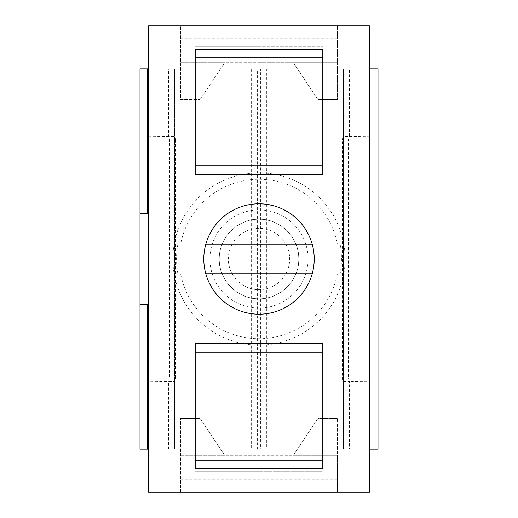<?xml version="1.0" encoding="UTF-8"?>
<svg xmlns="http://www.w3.org/2000/svg" width="518" height="518" viewBox="0 0 518 518"><rect width="100%" height="100%" fill="white"/><g stroke="black" fill="none" stroke-linecap="round" stroke-linejoin="round"><path stroke-width="0.39" stroke-dasharray="2.59 1.94" d="M337.516 455.296L337.516 492.1L259 492.1L259 479.83L259 492.1L148.582 492.1L148.582 25.9L259 25.9L259 38.17L259 25.9L369.418 25.9L369.418 492.1L337.516 492.1L337.516 455.296L293.35 455.296L337.516 455.296L337.516 418.492L337.516 455.296L259 455.296L293.35 455.296L317.89 418.492L337.516 418.492L317.89 418.492L293.35 455.296M322.798 49.21L322.798 57.796L322.798 46.756L322.798 57.796L259 57.796L259 46.756L322.798 46.756L259 46.756L259 57.796L195.202 57.796L195.202 49.21M195.202 174.346L195.202 165.76L259 165.76L259 176.8L259 165.76L259 176.8L259 165.76L322.798 165.76L322.798 174.346M322.798 343.654L322.798 352.24L322.798 341.2L322.798 352.24L259 352.24L259 341.2L322.798 341.2L195.202 341.2L195.202 352.24L195.202 341.2L259 341.2L259 352.24L195.202 352.24L195.202 343.654M322.798 471.244L322.798 460.204L322.798 471.244L259 471.244L322.798 471.244M322.798 468.79L322.798 460.204L259 460.204L259 471.244L259 460.204L195.202 460.204L195.202 468.79M337.516 62.704L259 62.704L259 38.17L259 203.794C249.611 203.839 240.792 206.093 232.53 210.548C207.543 223.523 196.587 256.637 208.748 281.863C219.185 302.447 235.936 313.235 259 314.206L259 479.83L259 314.206C268.389 314.161 277.208 311.907 285.47 307.452C310.457 294.477 321.413 261.363 309.252 236.137C298.815 215.553 282.064 204.765 259 203.794L259 62.704L337.516 62.704L337.516 99.508L337.516 25.9L337.516 62.704L293.35 62.704L317.89 99.508L337.516 99.508L317.89 99.508L293.35 62.704M259 176.8L322.798 176.8L195.202 176.8L195.202 165.76L195.202 176.8L259 176.8M180.484 62.704L259 62.704L180.484 62.704L224.65 62.704L200.11 99.508L180.484 99.508L180.484 25.9L180.484 99.508L200.11 99.508L224.65 62.704M259 46.756L195.202 46.756L259 46.756L259 57.796L259 46.756M180.484 492.1L180.484 418.492L180.484 492.1M259 352.24L259 341.2L259 352.24M259 471.244L195.202 471.244L259 471.244L259 460.204L259 471.244M224.65 455.296L180.484 455.296L224.65 455.296L200.11 418.492L180.484 418.492L200.11 418.492L224.65 455.296L259 455.296L180.484 455.296M148.582 449.158L378.004 449.158L343.654 449.158L378.004 449.158L378.004 381.96L343.654 381.96L343.654 384.136L343.654 378.004L378.004 378.004L378.004 384.136L343.654 384.136L378.004 384.136L378.004 381.96L349.417 381.513L348.329 378.004L348.329 139.996L349.417 136.487L378.004 136.04L378.004 68.842L343.408 68.842L369.418 68.842M378.004 378.004L378.004 133.864L343.654 133.864L378.004 133.864L378.004 136.04L343.654 136.04L343.654 68.842L147.358 68.842L343.408 68.842L343.408 449.158L369.418 449.158M219.224 259A39.776 39.776 0 0 1 259 219.224A39.776 39.776 0 0 1 298.776 259A39.776 39.776 0 0 1 259 298.776A39.776 39.776 0 0 1 219.224 259A39.776 39.776 0 0 1 259 219.224A39.776 39.776 0 0 1 298.776 259A39.776 39.776 90 0 0 259.019 219.224A39.776 39.776 90 0 0 219.25 259A39.776 39.776 90 0 0 259.019 298.776A39.776 39.776 90 0 0 298.795 259C299.333 237.756 280.264 218.687 259.019 219.224C237.775 218.687 218.706 237.756 219.25 259C218.706 280.244 237.775 299.313 259.019 298.776C280.264 299.313 299.333 280.244 298.795 259C299.313 280.244 280.244 299.313 259 298.776C237.756 299.313 218.687 280.244 219.224 259M148.582 68.842L343.408 68.842L343.408 449.158L147.358 449.158L147.358 304.396L139.996 304.396L139.996 213.604L139.996 304.396M147.358 68.842L147.358 213.604L139.996 213.604M343.654 378.004L343.654 68.842L378.004 68.842L257.99 68.842L266.401 68.842L266.401 449.158L349.417 449.158L349.417 381.513L343.447 381.513A6.132 6.041 90 0 1 342.366 378.004L342.366 139.996A6.132 6.041 90 0 1 343.447 136.487L343.654 136.04M343.641 213.604L343.654 68.842L343.654 213.604M343.654 381.96L343.654 308.074L343.654 449.158L343.447 381.513L343.447 449.158L139.996 449.158M343.654 304.396L343.447 449.158L147.358 449.158M169.671 378.004L175.634 378.004A6.132 6.041 -90 0 1 174.553 381.513L174.346 384.136L174.346 378.004L139.996 378.004L139.996 139.996L174.346 139.996L174.346 133.864L139.996 133.864L139.996 136.04L168.583 136.487L169.671 139.996L169.671 378.004L168.583 381.513L139.996 381.96L174.346 381.96L174.346 449.158L174.346 68.842L343.447 68.842L343.447 213.604L343.447 68.842L349.417 68.842L349.417 136.487L343.447 136.487L343.447 68.842L260.437 68.842L260.437 449.158L343.447 449.158L343.641 304.396M260.437 449.158L266.401 449.158L257.99 449.158L260.01 449.158L260.01 68.842L260.01 449.158L260.437 449.158M139.996 68.842L174.346 68.842L139.996 68.842L168.583 68.842L168.583 136.487L174.553 136.487A6.132 6.041 -90 0 1 175.634 139.996L169.671 139.996M174.346 139.996L174.346 378.004M174.346 133.864L174.553 68.842L168.583 68.842L257.99 68.842L257.99 449.158L168.583 449.158L168.583 381.513L174.553 381.513L174.553 449.158L257.99 449.158L257.99 68.842L251.599 68.842L251.599 449.158L257.563 449.158L257.563 68.842L174.346 68.842L174.346 136.04L139.996 136.04L139.996 133.864L174.346 133.864M139.996 384.136L174.346 384.136L139.996 384.136L139.996 381.96L139.996 384.136M175.634 378.004L175.634 139.996M205.788 273.724L312.212 273.724M337.373 273.724A79.746 79.746 0 0 1 180.627 273.724M217.702 183.404A86.137 86.137 0 0 1 334.596 217.702A86.137 86.137 0 0 1 300.298 334.596A86.137 86.137 0 0 1 183.404 300.298A86.137 86.137 0 0 1 217.702 183.404M205.788 244.276L180.627 244.276A79.746 79.746 0 0 1 337.373 244.276L340.125 244.276A82.446 82.446 0 0 1 340.125 273.724M235.47 215.935A49.074 49.074 0 0 0 215.935 282.53A49.074 49.074 0 0 0 282.53 302.065A49.074 49.074 0 0 0 302.065 235.47A49.074 49.074 0 0 0 235.47 215.935A49.074 49.074 0 0 0 215.935 282.53A49.074 49.074 0 0 0 282.53 302.065A49.074 49.074 0 0 0 302.065 235.47A49.074 49.074 0 0 0 235.47 215.935M180.627 244.276L340.125 244.276M337.373 244.276L312.212 244.276M273.705 285.917A30.672 30.672 0 0 0 285.917 244.295A30.672 30.672 0 0 0 244.295 232.083A30.672 30.672 0 0 0 232.083 273.705A30.672 30.672 0 0 0 273.705 285.917M177.875 273.724A82.446 82.446 0 0 1 177.875 244.276M180.484 479.83L337.516 479.83M180.484 38.17L337.516 38.17M343.654 139.996L378.004 139.996M378.004 449.158L378.004 381.96M378.004 136.04L378.004 68.842M174.592 68.842L174.592 449.158L174.592 68.842M348.329 139.996L342.366 139.996M342.366 378.004L348.329 378.004M174.346 381.96L174.346 449.158M174.346 68.842L174.346 136.04"/><path stroke-width="0.78" d="M259 468.79L259 492.1L369.418 492.1L369.418 25.9L259 25.9L259 49.21L322.798 49.21L322.798 174.346L259 174.346L259 203.794A55.206 55.206 0 0 0 205.51 272.656A55.206 55.206 0 0 0 285.47 307.452A55.206 55.206 0 0 0 259 203.794L259 165.76L322.798 165.76L322.798 57.796L259 57.796L259 165.76L195.202 165.76L195.202 57.796L259 57.796L259 174.346L195.202 174.346L195.202 49.21L259 49.21L259 57.796L259 25.9L148.582 25.9L148.582 492.1L259 492.1L259 468.79L322.798 468.79L322.798 343.654L259 343.654L259 352.24L322.798 352.24L322.798 460.204L259 460.204L259 352.24L195.202 352.24L195.202 460.204L259 460.204L259 343.654L195.202 343.654L195.202 468.79L259 468.79L259 460.204L259 468.79M259 314.206L259 343.654L259 314.206M369.418 68.842L378.004 68.842L378.004 449.158L378.004 68.842M369.418 449.158L378.004 449.158M148.582 68.842L147.358 68.842L147.358 213.604L139.996 213.604L139.996 449.158L148.582 449.158M147.358 449.158L147.358 304.396L139.996 304.396M147.358 68.842L139.996 68.842L139.996 213.604M139.996 139.996L139.996 136.04M139.996 381.96L139.996 378.004M139.996 68.842L139.996 133.864L139.996 68.842M139.996 384.136L139.996 449.158L139.996 384.136M312.212 273.724L205.788 273.724M312.212 244.276L205.788 244.276"/></g></svg>
